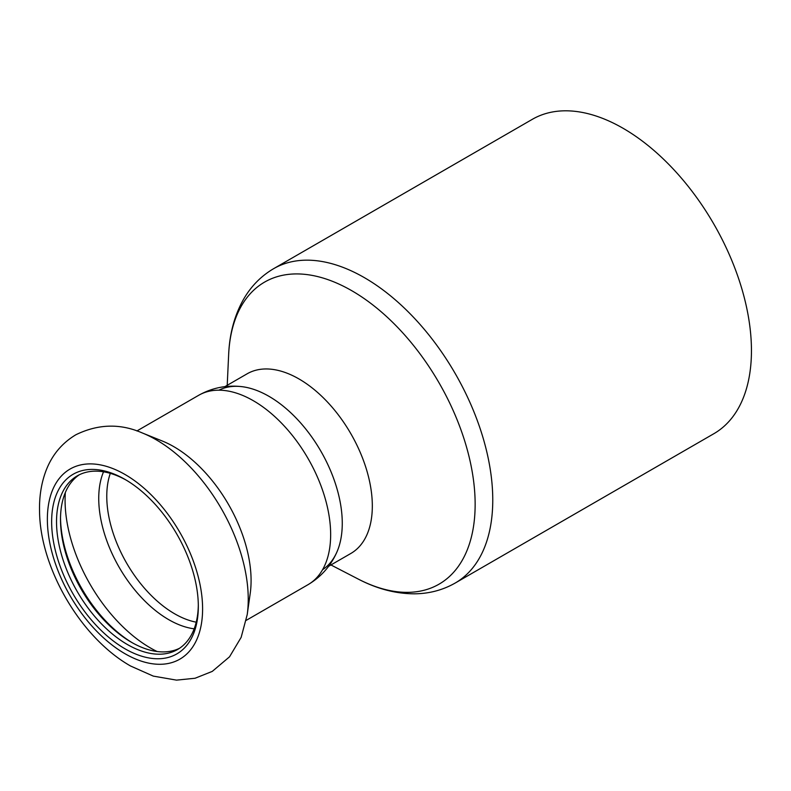 <?xml version="1.0" encoding="UTF-8"?>
<svg xmlns="http://www.w3.org/2000/svg" width="791" height="791" viewBox="0 0 791 791"><rect width="100%" height="100%" fill="white"/><g stroke="black" fill="none" stroke-linecap="round" stroke-linejoin="round"><path stroke-width="1.19" d="M455.171 583.056L713.858 433.705A181.515 104.798 -120 0 0 751.45 350.611A181.515 104.798 -120 0 0 672.221 167.939A181.515 104.798 -120 0 0 532.343 119.312L273.656 268.663C261.208 275.98 251.251 286.045 243.796 298.869C234.581 315.045 229.538 333.614 228.648 354.586A174.416 100.704 60 0 1 355.04 292.64A174.416 100.704 60 0 1 475.144 504.342A174.416 100.704 60 0 1 358.264 579.081C376.862 588.791 395.47 593.705 414.079 593.814C428.92 593.774 442.614 590.185 455.171 583.056A181.515 104.798 -120 0 0 492.763 499.961A181.515 104.798 -120 0 0 413.525 317.3A181.515 104.798 -120 0 0 273.656 268.663M328.591 566.307L350.848 553.463A103.72 59.889 -120 0 0 372.324 505.983A103.72 59.889 -120 0 0 327.049 401.601A103.72 59.889 -120 0 0 247.128 373.807L224.871 386.661M322.56 569.718A103.72 59.889 -120 0 0 342.266 523.335A103.72 59.889 -120 0 0 268.92 396.301A103.72 59.889 -120 0 0 218.899 390.181M79.327 474.768A100.259 57.891 -120 0 0 60.502 519.46A100.259 57.891 -120 0 0 131.405 642.252A100.259 57.891 -120 0 0 179.508 648.294M126.224 480.127A100.259 57.891 -120 0 0 77.3 475.846A100.259 57.891 -120 0 0 61.925 556.192A100.259 57.891 -120 0 0 127.43 644.546A100.259 57.891 -120 0 0 177.56 649.51A100.259 57.891 -120 0 0 198.314 605.006M60.521 518.065A103.72 59.889 -120 0 0 132.611 642.945M198.67 395.302A109.336 63.132 -120 0 1 308.006 458.424A109.336 63.132 -120 0 1 308.006 584.687C321.037 576.906 330.618 566.129 336.768 552.336A103.72 59.889 -120 0 0 320.78 451.048A103.72 59.889 -120 0 0 241.067 386.572C226.048 384.99 211.919 387.906 198.67 395.302L136.902 430.957M247.207 614.637L250.213 593.418A109.336 63.132 -120 0 0 162.204 440.973L142.331 432.974C120.331 423.314 98.193 423.897 75.916 434.734C61.134 443.573 50.851 456.447 45.047 473.334C41.043 485.051 39.204 497.687 39.55 511.253C39.985 567.107 80.01 637.289 130.535 665.992L153.286 676.107L176.522 680.131L195.09 678.243L212.275 671.391L229.528 656.817L241.146 637.378L247.207 614.637A130.297 75.224 -120 0 0 142.331 432.974M124.988 648.778A103.72 59.889 -120 0 0 198.323 606.44A103.72 59.889 -120 0 0 124.988 479.405A103.72 59.889 -120 0 0 51.642 521.753A103.72 59.889 -120 0 0 124.988 648.778M65.337 492.556A120.697 69.687 -120 0 0 150.419 647.958A120.697 69.687 -120 0 0 157.112 651.527M103.532 471.812A98.974 57.14 -120 0 0 168.72 619.66A98.974 57.14 -120 0 0 194.181 628.815M110.305 473.354A95.938 55.39 -120 0 0 174.613 613.776A95.938 55.39 -120 0 0 196.227 622.181M124.988 653.722A109.771 63.379 -120 0 0 192.203 558.09A109.771 63.379 -120 0 0 57.763 480.473A109.771 63.379 -120 0 0 124.988 653.722M330.935 564.952L358.264 579.081M227.215 385.306L228.648 354.586M308.006 584.687L246.238 620.342"/></g></svg>
